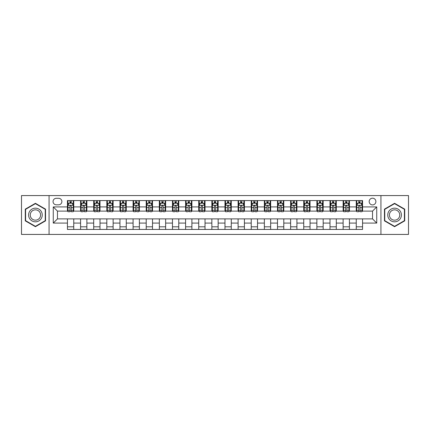 <?xml version="1.0" encoding="UTF-8"?>
<svg xmlns="http://www.w3.org/2000/svg" width="430" height="430" viewBox="0 0 430 430"><rect width="100%" height="100%" fill="white"/><g stroke="black" fill="none" stroke-linecap="round" stroke-linejoin="round"><path stroke-width="0.64" d="M372.531 198.198A3.359 3.359 0 0 0 369.171 201.557A3.359 3.359 0 0 0 372.531 204.916A3.359 3.359 0 0 0 375.89 201.557A3.359 3.359 0 0 0 372.531 198.198M380.932 234.431L408.5 234.431L408.5 195.569L380.932 195.569L380.932 234.431L49.068 234.431L49.068 195.569L21.5 195.569L21.5 234.431L49.068 234.431M56.314 204.814L58.625 204.814A3.257 3.257 0 0 0 61.882 201.557A3.257 3.257 0 0 0 58.625 198.3L56.314 198.3A3.257 3.257 0 0 0 53.057 201.557A3.257 3.257 0 0 0 56.314 204.814M380.932 195.569L49.068 195.569M67.445 223.084L53.266 223.084L53.266 206.916L67.445 206.916L67.445 211.114L57.469 211.114L57.469 218.886L67.445 218.886L67.445 229.443L362.554 229.443L362.554 218.886L372.531 218.886L372.531 211.114L362.554 211.114L362.554 206.916L376.734 206.916L376.734 223.084L362.554 223.084M362.554 206.916L362.554 200.557L67.445 200.557L67.445 206.916M356.255 200.557L356.255 211.114L356.776 211.114M358.77 211.114L360.034 211.114M362.028 211.114L362.554 211.114M356.255 211.114L348.902 211.114M343.124 200.557L343.124 211.114L343.651 211.114M345.645 211.114L346.908 211.114M343.124 211.114L335.771 211.114M329.998 200.557L329.998 211.114L330.525 211.114M332.519 211.114L333.777 211.114M329.998 211.114L322.645 211.114M316.872 200.557L316.872 211.114L317.394 211.114M319.388 211.114L320.651 211.114M316.872 211.114L309.519 211.114M303.741 200.557L303.741 211.114L304.268 211.114M306.262 211.114L307.525 211.114M303.741 211.114L296.388 211.114M290.615 200.557L290.615 211.114L291.142 211.114M293.136 211.114L294.394 211.114M290.615 211.114L283.262 211.114M277.49 200.557L277.49 211.114L278.011 211.114M280.005 211.114L281.268 211.114M277.49 211.114L270.137 211.114M264.359 200.557L264.359 211.114L264.885 211.114M266.88 211.114L268.143 211.114M264.359 211.114L257.006 211.114M251.233 200.557L251.233 211.114L251.76 211.114M253.754 211.114L255.011 211.114M251.233 211.114L243.88 211.114M238.107 200.557L238.107 211.114L238.628 211.114M240.623 211.114L241.886 211.114M238.107 211.114L230.754 211.114M224.976 200.557L224.976 211.114L225.503 211.114M227.497 211.114L228.76 211.114M224.976 211.114L217.623 211.114M211.85 200.557L211.85 211.114L212.377 211.114M214.371 211.114L215.629 211.114M211.85 211.114L204.497 211.114M198.725 200.557L198.725 211.114L199.246 211.114M201.24 211.114L202.503 211.114M198.725 211.114L191.371 211.114M185.593 200.557L185.593 211.114L186.12 211.114M188.114 211.114L189.377 211.114M185.593 211.114L178.24 211.114M172.468 200.557L172.468 211.114L172.994 211.114M174.988 211.114L176.246 211.114M172.468 211.114L165.115 211.114M159.342 200.557L159.342 211.114L159.863 211.114M161.857 211.114L163.12 211.114M159.342 211.114L151.989 211.114M146.211 200.557L146.211 211.114L146.737 211.114M148.732 211.114L149.995 211.114M146.211 211.114L138.858 211.114M133.085 200.557L133.085 211.114L133.612 211.114M135.606 211.114L136.864 211.114M133.085 211.114L125.732 211.114M119.959 200.557L119.959 211.114L120.481 211.114M122.475 211.114L123.738 211.114M119.959 211.114L112.606 211.114M106.828 200.557L106.828 211.114L107.355 211.114M109.349 211.114L110.612 211.114M106.828 211.114L99.475 211.114M93.702 200.557L93.702 211.114L94.229 211.114M96.223 211.114L97.481 211.114M93.702 211.114L86.349 211.114M80.577 200.557L80.577 211.114L81.098 211.114M83.092 211.114L84.355 211.114M80.577 211.114L73.224 211.114M67.445 211.114L67.972 211.114M69.966 211.114L71.23 211.114M67.445 218.886L73.745 218.886L73.745 229.443M362.554 218.886L73.745 218.886M73.745 200.557L73.745 211.114M67.445 203.186L67.972 203.186M69.966 203.186L71.23 203.186M73.224 203.186L73.745 203.186M67.445 226.814L73.745 226.814M80.577 218.886L80.577 229.443M86.876 200.557L86.876 211.114M80.577 203.186L81.098 203.186M83.092 203.186L84.355 203.186M86.349 203.186L86.876 203.186M86.876 218.886L86.876 229.443M80.577 226.814L86.876 226.814M93.702 218.886L93.702 229.443M100.002 218.886L100.002 229.443M93.702 226.814L100.002 226.814M100.002 200.557L100.002 211.114M93.702 203.186L94.229 203.186M96.223 203.186L97.481 203.186M99.475 203.186L100.002 203.186M106.828 218.886L106.828 229.443M113.128 218.886L113.128 229.443M106.828 226.814L113.128 226.814M113.128 200.557L113.128 211.114M106.828 203.186L107.355 203.186M109.349 203.186L110.612 203.186M112.606 203.186L113.128 203.186M119.959 218.886L119.959 229.443M126.259 218.886L126.259 229.443M119.959 226.814L126.259 226.814M126.259 200.557L126.259 211.114M119.959 203.186L120.481 203.186M122.475 203.186L123.738 203.186M125.732 203.186L126.259 203.186M133.085 218.886L133.085 229.443M139.385 218.886L139.385 229.443M133.085 226.814L139.385 226.814M139.385 200.557L139.385 211.114M133.085 203.186L133.612 203.186M135.606 203.186L136.864 203.186M138.858 203.186L139.385 203.186M146.211 218.886L146.211 229.443M152.51 218.886L152.51 229.443M146.211 226.814L152.51 226.814M152.51 200.557L152.51 211.114M146.211 203.186L146.737 203.186M148.732 203.186L149.995 203.186M151.989 203.186L152.51 203.186M159.342 218.886L159.342 229.443M165.641 218.886L165.641 229.443M159.342 226.814L165.641 226.814M165.641 200.557L165.641 211.114M159.342 203.186L159.863 203.186M161.857 203.186L163.12 203.186M165.115 203.186L165.641 203.186M172.468 218.886L172.468 229.443M178.767 218.886L178.767 229.443M172.468 226.814L178.767 226.814M178.767 200.557L178.767 211.114M172.468 203.186L172.994 203.186M174.988 203.186L176.246 203.186M178.24 203.186L178.767 203.186M185.593 218.886L185.593 229.443M191.893 218.886L191.893 229.443M185.593 226.814L191.893 226.814M191.893 200.557L191.893 211.114M185.593 203.186L186.12 203.186M188.114 203.186L189.377 203.186M191.371 203.186L191.893 203.186M198.725 218.886L198.725 229.443M205.024 218.886L205.024 229.443M198.725 226.814L205.024 226.814M205.024 200.557L205.024 211.114M198.725 203.186L199.246 203.186M201.24 203.186L202.503 203.186M204.497 203.186L205.024 203.186M211.85 218.886L211.85 229.443M218.15 218.886L218.15 229.443M211.85 226.814L218.15 226.814M218.15 200.557L218.15 211.114M211.85 203.186L212.377 203.186M214.371 203.186L215.629 203.186M217.623 203.186L218.15 203.186M224.976 218.886L224.976 229.443M231.275 218.886L231.275 229.443M224.976 226.814L231.275 226.814M231.275 200.557L231.275 211.114M224.976 203.186L225.503 203.186M227.497 203.186L228.76 203.186M230.754 203.186L231.275 203.186M238.107 218.886L238.107 229.443M244.407 218.886L244.407 229.443M238.107 226.814L244.407 226.814M244.407 200.557L244.407 211.114M238.107 203.186L238.628 203.186M240.623 203.186L241.886 203.186M243.88 203.186L244.407 203.186M251.233 218.886L251.233 229.443M257.532 218.886L257.532 229.443M251.233 226.814L257.532 226.814M257.532 200.557L257.532 211.114M251.233 203.186L251.76 203.186M253.754 203.186L255.011 203.186M257.006 203.186L257.532 203.186M264.359 218.886L264.359 229.443M270.658 218.886L270.658 229.443M264.359 226.814L270.658 226.814M270.658 200.557L270.658 211.114M264.359 203.186L264.885 203.186M266.88 203.186L268.143 203.186M270.137 203.186L270.658 203.186M277.49 218.886L277.49 229.443M283.789 218.886L283.789 229.443M277.49 226.814L283.789 226.814M283.789 200.557L283.789 211.114M277.49 203.186L278.011 203.186M280.005 203.186L281.268 203.186M283.262 203.186L283.789 203.186M290.615 218.886L290.615 229.443M296.915 218.886L296.915 229.443M290.615 226.814L296.915 226.814M296.915 200.557L296.915 211.114M290.615 203.186L291.142 203.186M293.136 203.186L294.394 203.186M296.388 203.186L296.915 203.186M303.741 218.886L303.741 229.443M310.041 218.886L310.041 229.443M303.741 226.814L310.041 226.814M310.041 200.557L310.041 211.114M303.741 203.186L304.268 203.186M306.262 203.186L307.525 203.186M309.519 203.186L310.041 203.186M316.872 218.886L316.872 229.443M323.172 218.886L323.172 229.443M316.872 226.814L323.172 226.814M323.172 200.557L323.172 211.114M316.872 203.186L317.394 203.186M319.388 203.186L320.651 203.186M322.645 203.186L323.172 203.186M329.998 218.886L329.998 229.443M336.298 218.886L336.298 229.443M329.998 226.814L336.298 226.814M336.298 200.557L336.298 211.114M329.998 203.186L330.525 203.186M332.519 203.186L333.777 203.186M335.771 203.186L336.298 203.186M343.124 218.886L343.124 229.443M349.423 218.886L349.423 229.443M343.124 226.814L349.423 226.814M349.423 200.557L349.423 211.114M343.124 203.186L343.651 203.186M345.645 203.186L346.908 203.186M348.902 203.186L349.423 203.186M356.255 218.886L356.255 229.443M356.255 226.814L362.554 226.814M356.255 203.186L356.776 203.186M358.77 203.186L360.034 203.186M362.028 203.186L362.554 203.186M57.469 211.114L53.266 206.916M57.469 218.886L53.266 223.084M376.734 206.916L372.531 211.114M376.734 223.084L372.531 218.886M35.416 226.701L45.548 220.853L45.548 209.147L35.416 203.299L25.279 209.147L25.279 220.853L35.416 226.701M404.721 209.147L394.584 203.299L384.452 209.147L384.452 220.853L394.584 226.701L404.721 220.853L404.721 209.147M71.23 201.923L69.966 201.923M73.224 210.426L71.23 210.426L71.23 211.743L73.224 211.743L73.224 205.336L72.17 203.239L69.02 203.239L67.972 205.336L67.972 211.743L69.966 211.743L69.966 210.426L67.972 210.426M67.972 205.336L67.972 200.557M73.224 205.336L73.224 200.557M69.966 203.239L69.966 200.557M71.23 200.557L71.23 203.239M71.23 210.426L71.23 206.126C70.81 205.314 70.386 205.314 69.966 206.126L69.966 210.426M84.355 201.923L83.092 201.923M86.349 210.426L84.355 210.426L84.355 211.743L86.349 211.743L86.349 205.336L85.301 203.239L82.151 203.239L81.098 205.336L81.098 211.743L83.092 211.743L83.092 210.426L81.098 210.426M81.098 205.336L81.098 200.557M86.349 205.336L86.349 200.557M83.092 203.239L83.092 200.557M84.355 200.557L84.355 203.239M84.355 210.426L84.355 206.126C83.936 205.314 83.517 205.314 83.092 206.126L83.092 210.426M97.481 201.923L96.223 201.923M99.475 210.426L97.481 210.426L97.481 211.743L99.475 211.743L99.475 205.336L98.427 203.239L95.277 203.239L94.229 205.336L94.229 211.743L96.223 211.743L96.223 210.426L94.229 210.426M94.229 205.336L94.229 200.557M99.475 205.336L99.475 200.557M96.223 203.239L96.223 200.557M97.481 200.557L97.481 203.239M97.481 210.426L97.481 206.126C97.062 205.314 96.642 205.314 96.223 206.126L96.223 210.426M110.612 201.923L109.349 201.923M112.606 210.426L110.612 210.426L110.612 211.743L112.606 211.743L112.606 205.336L111.553 203.239L108.403 203.239L107.355 205.336L107.355 211.743L109.349 211.743L109.349 210.426L107.355 210.426M107.355 205.336L107.355 200.557M112.606 205.336L112.606 200.557M109.349 203.239L109.349 200.557M110.612 200.557L110.612 203.239M110.612 210.426L110.612 206.126C110.193 205.314 109.768 205.314 109.349 206.126L109.349 210.426M123.738 201.923L122.475 201.923M125.732 210.426L123.738 210.426L123.738 211.743L125.732 211.743L125.732 205.336L124.684 203.239L121.534 203.239L120.481 205.336L120.481 211.743L122.475 211.743L122.475 210.426L120.481 210.426M120.481 205.336L120.481 200.557M125.732 205.336L125.732 200.557M122.475 203.239L122.475 200.557M123.738 200.557L123.738 203.239M123.738 210.426L123.738 206.126C123.319 205.314 122.899 205.314 122.475 206.126L122.475 210.426M41.328 211.587A6.826 6.826 0 0 0 32.003 209.087A6.826 6.826 0 0 0 29.503 218.413A6.826 6.826 0 0 0 38.829 220.912A6.826 6.826 0 0 0 41.328 211.587M39.893 212.415A5.171 5.171 0 0 0 32.831 210.523A5.171 5.171 0 0 0 30.939 217.585A5.171 5.171 0 0 0 38.001 219.477A5.171 5.171 0 0 0 39.893 212.415M35.416 226.336L25.596 220.671L25.596 209.329L35.416 203.664L45.236 209.329L45.236 220.671L35.416 226.336M394.584 221.826A6.826 6.826 0 0 0 401.41 215A6.826 6.826 0 0 0 394.584 208.174A6.826 6.826 0 0 0 387.758 215A6.826 6.826 0 0 0 394.584 221.826M394.584 220.171A5.171 5.171 0 0 0 399.755 215A5.171 5.171 0 0 0 394.584 209.829A5.171 5.171 0 0 0 389.419 215A5.171 5.171 0 0 0 394.584 220.171M384.764 209.329L394.584 203.664L404.404 209.329L404.404 220.671L394.584 226.336L384.764 220.671L384.764 209.329M136.864 201.923L135.606 201.923M138.858 210.426L136.864 210.426L136.864 211.743L138.858 211.743L138.858 205.336L137.81 203.239L134.66 203.239L133.612 205.336L133.612 211.743L135.606 211.743L135.606 210.426L133.612 210.426M133.612 205.336L133.612 200.557M138.858 205.336L138.858 200.557M135.606 203.239L135.606 200.557M136.864 200.557L136.864 203.239M136.864 210.426L136.864 206.126C136.444 205.314 136.025 205.314 135.606 206.126L135.606 210.426M149.995 201.923L148.732 201.923M151.989 210.426L149.995 210.426L149.995 211.743L151.989 211.743L151.989 205.336L150.935 203.239L147.786 203.239L146.737 205.336L146.737 211.743L148.732 211.743L148.732 210.426L146.737 210.426M146.737 205.336L146.737 200.557M151.989 205.336L151.989 200.557M148.732 203.239L148.732 200.557M149.995 200.557L149.995 203.239M149.995 210.426L149.995 206.126C149.575 205.314 149.151 205.314 148.732 206.126L148.732 210.426M163.12 201.923L161.857 201.923M165.115 210.426L163.12 210.426L163.12 211.743L165.115 211.743L165.115 205.336L164.066 203.239L160.917 203.239L159.863 205.336L159.863 211.743L161.857 211.743L161.857 210.426L159.863 210.426M159.863 205.336L159.863 200.557M165.115 205.336L165.115 200.557M161.857 203.239L161.857 200.557M163.12 200.557L163.12 203.239M163.12 210.426L163.12 206.126C162.701 205.314 162.282 205.314 161.857 206.126L161.857 210.426M176.246 201.923L174.988 201.923M178.24 210.426L176.246 210.426L176.246 211.743L178.24 211.743L178.24 205.336L177.192 203.239L174.042 203.239L172.994 205.336L172.994 211.743L174.988 211.743L174.988 210.426L172.994 210.426M172.994 205.336L172.994 200.557M178.24 205.336L178.24 200.557M174.988 203.239L174.988 200.557M176.246 200.557L176.246 203.239M176.246 210.426L176.246 206.126C175.827 205.314 175.408 205.314 174.988 206.126L174.988 210.426M189.377 201.923L188.114 201.923M191.371 210.426L189.377 210.426L189.377 211.743L191.371 211.743L191.371 205.336L190.318 203.239L187.168 203.239L186.12 205.336L186.12 211.743L188.114 211.743L188.114 210.426L186.12 210.426M186.12 205.336L186.12 200.557M191.371 205.336L191.371 200.557M188.114 203.239L188.114 200.557M189.377 200.557L189.377 203.239M189.377 210.426L189.377 206.126C188.958 205.314 188.533 205.314 188.114 206.126L188.114 210.426M202.503 201.923L201.24 201.923M204.497 210.426L202.503 210.426L202.503 211.743L204.497 211.743L204.497 205.336L203.449 203.239L200.299 203.239L199.246 205.336L199.246 211.743L201.24 211.743L201.24 210.426L199.246 210.426M199.246 205.336L199.246 200.557M204.497 205.336L204.497 200.557M201.24 203.239L201.24 200.557M202.503 200.557L202.503 203.239M202.503 210.426L202.503 206.126C202.084 205.314 201.665 205.314 201.24 206.126L201.24 210.426M215.629 201.923L214.371 201.923M217.623 210.426L215.629 210.426L215.629 211.743L217.623 211.743L217.623 205.336L216.575 203.239L213.425 203.239L212.377 205.336L212.377 211.743L214.371 211.743L214.371 210.426L212.377 210.426M212.377 205.336L212.377 200.557M217.623 205.336L217.623 200.557M214.371 203.239L214.371 200.557M215.629 200.557L215.629 203.239M215.629 210.426L215.629 206.126C215.21 205.314 214.79 205.314 214.371 206.126L214.371 210.426M228.76 201.923L227.497 201.923M230.754 210.426L228.76 210.426L228.76 211.743L230.754 211.743L230.754 205.336L229.701 203.239L226.551 203.239L225.503 205.336L225.503 211.743L227.497 211.743L227.497 210.426L225.503 210.426M225.503 205.336L225.503 200.557M230.754 205.336L230.754 200.557M227.497 203.239L227.497 200.557M228.76 200.557L228.76 203.239M228.76 210.426L228.76 206.126C228.341 205.314 227.916 205.314 227.497 206.126L227.497 210.426M241.886 201.923L240.623 201.923M243.88 210.426L241.886 210.426L241.886 211.743L243.88 211.743L243.88 205.336L242.832 203.239L239.682 203.239L238.628 205.336L238.628 211.743L240.623 211.743L240.623 210.426L238.628 210.426M238.628 205.336L238.628 200.557M243.88 205.336L243.88 200.557M240.623 203.239L240.623 200.557M241.886 200.557L241.886 203.239M241.886 210.426L241.886 206.126C241.466 205.314 241.047 205.314 240.623 206.126L240.623 210.426M255.011 201.923L253.754 201.923M257.006 210.426L255.011 210.426L255.011 211.743L257.006 211.743L257.006 205.336L255.957 203.239L252.808 203.239L251.76 205.336L251.76 211.743L253.754 211.743L253.754 210.426L251.76 210.426M251.76 205.336L251.76 200.557M257.006 205.336L257.006 200.557M253.754 203.239L253.754 200.557M255.011 200.557L255.011 203.239M255.011 210.426L255.011 206.126C254.592 205.314 254.173 205.314 253.754 206.126L253.754 210.426M268.143 201.923L266.88 201.923M270.137 210.426L268.143 210.426L268.143 211.743L270.137 211.743L270.137 205.336L269.083 203.239L265.933 203.239L264.885 205.336L264.885 211.743L266.88 211.743L266.88 210.426L264.885 210.426M264.885 205.336L264.885 200.557M270.137 205.336L270.137 200.557M266.88 203.239L266.88 200.557M268.143 200.557L268.143 203.239M268.143 210.426L268.143 206.126C267.723 205.314 267.299 205.314 266.88 206.126L266.88 210.426M281.268 201.923L280.005 201.923M283.262 210.426L281.268 210.426L281.268 211.743L283.262 211.743L283.262 205.336L282.214 203.239L279.065 203.239L278.011 205.336L278.011 211.743L280.005 211.743L280.005 210.426L278.011 210.426M278.011 205.336L278.011 200.557M283.262 205.336L283.262 200.557M280.005 203.239L280.005 200.557M281.268 200.557L281.268 203.239M281.268 210.426L281.268 206.126C280.849 205.314 280.43 205.314 280.005 206.126L280.005 210.426M294.394 201.923L293.136 201.923M296.388 210.426L294.394 210.426L294.394 211.743L296.388 211.743L296.388 205.336L295.34 203.239L292.19 203.239L291.142 205.336L291.142 211.743L293.136 211.743L293.136 210.426L291.142 210.426M291.142 205.336L291.142 200.557M296.388 205.336L296.388 200.557M293.136 203.239L293.136 200.557M294.394 200.557L294.394 203.239M294.394 210.426L294.394 206.126C293.975 205.314 293.556 205.314 293.136 206.126L293.136 210.426M307.525 201.923L306.262 201.923M309.519 210.426L307.525 210.426L307.525 211.743L309.519 211.743L309.519 205.336L308.466 203.239L305.316 203.239L304.268 205.336L304.268 211.743L306.262 211.743L306.262 210.426L304.268 210.426M304.268 205.336L304.268 200.557M309.519 205.336L309.519 200.557M306.262 203.239L306.262 200.557M307.525 200.557L307.525 203.239M307.525 210.426L307.525 206.126C307.106 205.314 306.681 205.314 306.262 206.126L306.262 210.426M320.651 201.923L319.388 201.923M322.645 210.426L320.651 210.426L320.651 211.743L322.645 211.743L322.645 205.336L321.597 203.239L318.447 203.239L317.394 205.336L317.394 211.743L319.388 211.743L319.388 210.426L317.394 210.426M317.394 205.336L317.394 200.557M322.645 205.336L322.645 200.557M319.388 203.239L319.388 200.557M320.651 200.557L320.651 203.239M320.651 210.426L320.651 206.126C320.232 205.314 319.812 205.314 319.388 206.126L319.388 210.426M333.777 201.923L332.519 201.923M335.771 210.426L333.777 210.426L333.777 211.743L335.771 211.743L335.771 205.336L334.723 203.239L331.573 203.239L330.525 205.336L330.525 211.743L332.519 211.743L332.519 210.426L330.525 210.426M330.525 205.336L330.525 200.557M335.771 205.336L335.771 200.557M332.519 203.239L332.519 200.557M333.777 200.557L333.777 203.239M333.777 210.426L333.777 206.126C333.358 205.314 332.938 205.314 332.519 206.126L332.519 210.426M346.908 201.923L345.645 201.923M348.902 210.426L346.908 210.426L346.908 211.743L348.902 211.743L348.902 205.336L347.848 203.239L344.699 203.239L343.651 205.336L343.651 211.743L345.645 211.743L345.645 210.426L343.651 210.426M343.651 205.336L343.651 200.557M348.902 205.336L348.902 200.557M345.645 203.239L345.645 200.557M346.908 200.557L346.908 203.239M346.908 210.426L346.908 206.126C346.489 205.314 346.064 205.314 345.645 206.126L345.645 210.426M360.034 201.923L358.77 201.923M362.028 210.426L360.034 210.426L360.034 211.743L362.028 211.743L362.028 205.336L360.98 203.239L357.83 203.239L356.776 205.336L356.776 211.743L358.77 211.743L358.77 210.426L356.776 210.426M356.776 205.336L356.776 200.557M362.028 205.336L362.028 200.557M358.77 203.239L358.77 200.557M360.034 200.557L360.034 203.239M360.034 210.426L360.034 206.126C359.614 205.314 359.195 205.314 358.77 206.126L358.77 210.426M80.577 223.084L73.745 223.084M80.577 206.916L73.745 206.916M93.702 206.916L86.876 206.916M93.702 223.084L86.876 223.084M106.828 206.916L100.002 206.916M106.828 223.084L100.002 223.084M119.959 206.916L113.128 206.916M119.959 223.084L113.128 223.084M133.085 206.916L126.259 206.916M133.085 223.084L126.259 223.084M146.211 206.916L139.385 206.916M146.211 223.084L139.385 223.084M159.342 206.916L152.51 206.916M159.342 223.084L152.51 223.084M172.468 206.916L165.641 206.916M172.468 223.084L165.641 223.084M185.593 206.916L178.767 206.916M185.593 223.084L178.767 223.084M198.725 206.916L191.893 206.916M198.725 223.084L191.893 223.084M211.85 206.916L205.024 206.916M211.85 223.084L205.024 223.084M224.976 206.916L218.15 206.916M224.976 223.084L218.15 223.084M238.107 206.916L231.275 206.916M238.107 223.084L231.275 223.084M251.233 206.916L244.407 206.916M251.233 223.084L244.407 223.084M264.359 206.916L257.532 206.916M264.359 223.084L257.532 223.084M277.49 206.916L270.658 206.916M277.49 223.084L270.658 223.084M290.615 206.916L283.789 206.916M290.615 223.084L283.789 223.084M303.741 206.916L296.915 206.916M303.741 223.084L296.915 223.084M316.872 206.916L310.041 206.916M316.872 223.084L310.041 223.084M329.998 206.916L323.172 206.916M329.998 223.084L323.172 223.084M343.124 206.916L336.298 206.916M343.124 223.084L336.298 223.084M356.255 206.916L349.423 206.916M356.255 223.084L349.423 223.084M73.197 205.287L67.999 205.287M67.972 203.363L68.961 203.363M72.235 203.363L73.224 203.363M69.966 207.615L67.972 207.615M73.224 207.615L71.23 207.615M71.23 202.595L69.966 202.595M86.322 205.287L81.125 205.287M81.098 203.363L82.087 203.363M85.36 203.363L86.349 203.363M83.092 207.615L81.098 207.615M86.349 207.615L84.355 207.615M84.355 202.595L83.092 202.595M99.454 205.287L94.251 205.287M94.229 203.363L95.213 203.363M98.492 203.363L99.475 203.363M96.223 207.615L94.229 207.615M99.475 207.615L97.481 207.615M97.481 202.595L96.223 202.595M112.579 205.287L107.382 205.287M107.355 203.363L108.344 203.363M111.617 203.363L112.606 203.363M109.349 207.615L107.355 207.615M112.606 207.615L110.612 207.615M110.612 202.595L109.349 202.595M125.705 205.287L120.507 205.287M120.481 203.363L121.47 203.363M124.743 203.363L125.732 203.363M122.475 207.615L120.481 207.615M125.732 207.615L123.738 207.615M123.738 202.595L122.475 202.595M138.836 205.287L133.633 205.287M133.612 203.363L134.595 203.363M137.874 203.363L138.858 203.363M135.606 207.615L133.612 207.615M138.858 207.615L136.864 207.615M136.864 202.595L135.606 202.595M151.962 205.287L146.764 205.287M146.737 203.363L147.726 203.363M151 203.363L151.989 203.363M148.732 207.615L146.737 207.615M151.989 207.615L149.995 207.615M149.995 202.595L148.732 202.595M165.088 205.287L159.89 205.287M159.863 203.363L160.852 203.363M164.126 203.363L165.115 203.363M161.857 207.615L159.863 207.615M165.115 207.615L163.12 207.615M163.12 202.595L161.857 202.595M178.219 205.287L173.016 205.287M172.994 203.363L173.978 203.363M177.257 203.363L178.24 203.363M174.988 207.615L172.994 207.615M178.24 207.615L176.246 207.615M176.246 202.595L174.988 202.595M191.345 205.287L186.147 205.287M186.12 203.363L187.109 203.363M190.382 203.363L191.371 203.363M188.114 207.615L186.12 207.615M191.371 207.615L189.377 207.615M189.377 202.595L188.114 202.595M204.47 205.287L199.273 205.287M199.246 203.363L200.235 203.363M203.508 203.363L204.497 203.363M201.24 207.615L199.246 207.615M204.497 207.615L202.503 207.615M202.503 202.595L201.24 202.595M217.601 205.287L212.399 205.287M212.377 203.363L213.361 203.363M216.639 203.363L217.623 203.363M214.371 207.615L212.377 207.615M217.623 207.615L215.629 207.615M215.629 202.595L214.371 202.595M230.727 205.287L225.53 205.287M225.503 203.363L226.492 203.363M229.765 203.363L230.754 203.363M227.497 207.615L225.503 207.615M230.754 207.615L228.76 207.615M228.76 202.595L227.497 202.595M243.853 205.287L238.655 205.287M238.628 203.363L239.618 203.363M242.891 203.363L243.88 203.363M240.623 207.615L238.628 207.615M243.88 207.615L241.886 207.615M241.886 202.595L240.623 202.595M256.984 205.287L251.781 205.287M251.76 203.363L252.743 203.363M256.022 203.363L257.006 203.363M253.754 207.615L251.76 207.615M257.006 207.615L255.011 207.615M255.011 202.595L253.754 202.595M270.11 205.287L264.912 205.287M264.885 203.363L265.874 203.363M269.148 203.363L270.137 203.363M266.88 207.615L264.885 207.615M270.137 207.615L268.143 207.615M268.143 202.595L266.88 202.595M283.236 205.287L278.038 205.287M278.011 203.363L279 203.363M282.273 203.363L283.262 203.363M280.005 207.615L278.011 207.615M283.262 207.615L281.268 207.615M281.268 202.595L280.005 202.595M296.367 205.287L291.164 205.287M291.142 203.363L292.126 203.363M295.405 203.363L296.388 203.363M293.136 207.615L291.142 207.615M296.388 207.615L294.394 207.615M294.394 202.595L293.136 202.595M309.492 205.287L304.295 205.287M304.268 203.363L305.257 203.363M308.53 203.363L309.519 203.363M306.262 207.615L304.268 207.615M309.519 207.615L307.525 207.615M307.525 202.595L306.262 202.595M322.618 205.287L317.421 205.287M317.394 203.363L318.383 203.363M321.656 203.363L322.645 203.363M319.388 207.615L317.394 207.615M322.645 207.615L320.651 207.615M320.651 202.595L319.388 202.595M335.749 205.287L330.546 205.287M330.525 203.363L331.508 203.363M334.787 203.363L335.771 203.363M332.519 207.615L330.525 207.615M335.771 207.615L333.777 207.615M333.777 202.595L332.519 202.595M348.875 205.287L343.677 205.287M343.651 203.363L344.64 203.363M347.913 203.363L348.902 203.363M345.645 207.615L343.651 207.615M348.902 207.615L346.908 207.615M346.908 202.595L345.645 202.595M362.001 205.287L356.803 205.287M356.776 203.363L357.765 203.363M361.039 203.363L362.028 203.363M358.77 207.615L356.776 207.615M362.028 207.615L360.034 207.615M360.034 202.595L358.77 202.595"/></g></svg>
